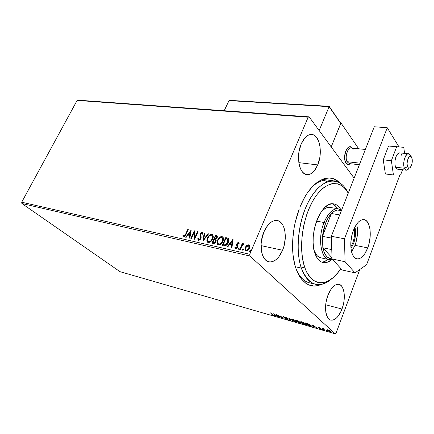 <?xml version="1.0" encoding="UTF-8"?>
<svg xmlns="http://www.w3.org/2000/svg" width="434" height="434" viewBox="0 0 434 434"><rect width="100%" height="100%" fill="white"/><g stroke="black" fill="none" stroke-linecap="round" stroke-linejoin="round"><path stroke-width="0.65" d="M316.353 284.482C309.843 283.261 304.842 277.803 301.342 268.12L295.38 266.747L301.342 268.12C296.162 253.136 297.399 229.429 304.516 210.615C311.634 191.768 323.574 180.083 333.605 180.859C339.507 181.445 344.249 185.264 347.829 192.327C340.164 176.584 323.992 177.061 311.672 196.157C299.27 215.042 294.469 248.709 301.342 268.12C308.84 285.778 319.071 289.239 332.048 278.509C326.813 283.272 321.583 285.263 316.353 284.482L310.326 283.011C304.559 281.959 299.916 277.532 296.384 269.747C300.436 278.568 305.818 283.06 312.534 283.212M320.959 284.476C306.99 291.263 293.346 275.878 292.619 248.807C292.25 235.201 294.464 221.91 299.259 208.933L295.256 222.235L294.133 227.801L292.782 238.998L292.662 249.87L293.064 255.029L294.762 264.528L296.031 268.76L299.33 275.991L301.315 278.926L305.845 283.304L308.341 284.72L313.641 285.979L316.397 285.822L320.959 284.476M317.715 164.92C314.9 171.376 311.406 174.62 307.229 174.652C299.379 174.815 295.592 156.343 301.234 143.904L299.059 151.401L298.576 155.421L298.912 163.184L299.715 166.613L300.898 169.558L302.411 171.902L304.191 173.562L306.165 174.479L308.259 174.631L310.386 174.018L312.469 172.667L314.433 170.649L317.715 164.92L319.777 157.694L320.243 153.837L319.988 146.339L319.261 142.97L316.739 137.611L315.03 135.831L313.098 134.757L311.021 134.442L308.867 134.909L306.729 136.146L304.69 138.104L301.234 143.904C304.033 137.708 307.413 134.556 311.379 134.442C319.522 134.193 323.156 152.605 317.715 164.92L298.825 162.636L317.715 164.92M341.981 309.041C338.862 316.733 335.189 320.433 330.979 320.14C325.397 319.44 323.672 305.872 327.974 295.18L326.053 302.183L325.608 305.758L325.836 312.344L327.491 317.325L328.771 318.957L330.285 319.934L331.972 320.227L333.768 319.825L335.607 318.757L337.408 317.064L340.657 312.111L343.044 305.726L343.809 302.281L344.243 298.831L344.07 292.435L342.551 287.46L341.336 285.756L339.876 284.666L338.222 284.248L336.437 284.52L334.587 285.474L332.742 287.091L330.979 289.304L327.974 295.18C331.115 287.677 334.706 284.053 338.742 284.303C344.482 284.948 346.153 298.418 341.981 309.041L325.695 304.776L341.981 309.041M282.567 250.261C278.986 258.317 274.57 262.196 269.324 261.897C261.512 261.241 258.328 244.337 263.943 231.832L261.61 239.812L261.116 243.973L261.588 251.78L262.521 255.116L263.877 257.894L265.597 260.004L267.604 261.371L269.818 261.957L272.151 261.74L274.516 260.747L276.821 259.017L278.981 256.63L282.567 250.261L283.869 246.517L285.252 238.602L284.872 231.056L284.026 227.769L282.773 224.975L281.151 222.778L279.225 221.269L277.066 220.515L274.744 220.553L272.351 221.394L269.981 223.016L267.729 225.354L263.943 231.832C267.528 224.063 271.809 220.277 276.784 220.477C284.894 221.004 287.992 237.832 282.567 250.261L261.056 245.611L282.567 250.261M21.906 203.535L249.87 256.006L335.254 333.822L120.006 271.673L21.906 203.535L21.7 202.201L77.127 100.417L308.178 117.202L249.756 254.264L21.7 202.201L77.127 100.417L78.147 100.178L309.127 116.855L78.147 100.178L77.127 100.417L308.178 117.202L309.127 116.855L354.133 178.135L309.127 116.855L308.178 117.202L249.756 254.264L249.87 256.006L249.756 254.264L21.7 202.201L21.906 203.535L120.006 271.673L335.254 333.822L249.87 256.006L21.906 203.535M326.959 329.764L328.435 331.12L331.283 331.945L329.531 330.458L327.285 329.699L326.959 329.764L327.236 330.323L330.236 331.874L331.223 331.988L331.006 331.408L329.731 330.562L326.959 329.764M324.415 330.176L324.92 330.323L323.444 328.896L324.035 328.75L322.218 328.207L324.415 330.176L324.92 330.323L323.167 328.522L324.035 328.75L322.218 328.207L324.415 330.176M318.659 327.16L318.122 327.127L318.377 327.486L320.878 328.88L319.522 328.609L321.448 329.216L318.773 327.54L319.95 327.724L318.659 327.16L318.155 327.106L318.279 327.404L320.791 328.777L319.522 328.609L320.856 329.173L321.415 329.232L321.285 328.912L318.659 327.16M310.001 326.021L311.46 326.173L310.484 325.028L305.438 322.901L308.514 325.592L311.39 326.232L310.977 325.424L308.053 323.721L305.438 322.901L308.514 325.592L310.001 326.021M299.107 322.88L301.071 323.368L300.968 322.912L298.191 320.948L295.993 320.2L299.107 322.88L301.163 323.346L300.968 322.912L299.183 321.941L299.113 321.54L295.993 320.2L299.107 322.88M290.753 320.471L289.668 318.388L289.152 318.241L290.037 319.842L285.632 317.232L290.829 320.498L289.668 318.388L289.152 318.241L290.037 319.842L285.632 317.232L290.753 320.471M280.142 317.417L277.776 315.437L283.158 318.285L279.984 315.616L281.888 317.476L276.491 314.617L279.675 317.281L277.776 315.437L283.158 318.285L279.984 315.616L281.888 317.476L276.491 314.617L280.142 317.417M272.557 314.65L272.937 315.192L271.597 314.796L273.637 315.361L270.42 312.876L272.633 314.466L273.029 315.182L271.597 314.796L273.626 315.491L270.42 312.876L272.557 314.65M273.561 313.777L274.847 315.887L275.346 316.033L274.939 315.361L276.615 315.844L278.753 317.015L273.637 313.798L274.847 315.887L275.346 316.033L274.939 315.361L276.615 315.844L278.753 317.015L273.561 313.777M286.945 319.419L287.617 319.457L287.221 318.941L283.652 316.95L285.377 317.417L283.071 316.592L286.82 318.865L287.053 319.174L286.679 319.164L284.888 318.447L286.673 319.337L287.037 319.185L284.888 318.447L286.945 319.419L287.574 319.489L287.384 319.071L283.76 317.059L285.377 317.417L283.657 316.619L283.104 316.565L283.304 316.934L286.912 318.936L286.945 319.419M291.811 319.901L294.626 321.545L297.089 322.023L296.276 321.014L293.742 319.598L291.474 319.017L291.811 319.901L291.914 319.646L291.811 319.901L295.836 321.985L296.992 322.104L296.59 321.269L292.511 319.158L291.382 319.044L291.811 319.901M301.125 322.576L303.946 324.231L306.469 324.724L305.688 323.715L303.138 322.288L300.822 321.692L300.626 321.979L301.125 322.576L301.234 322.299L301.125 322.576L305.173 324.675L306.371 324.8L305.997 323.97L301.885 321.838L300.719 321.724L301.125 322.576M312.144 324.822L313.12 326.921L313.663 327.079L313.353 326.411L315.176 326.932L317.357 328.142L312.144 324.822L313.12 326.921L313.663 327.079L313.353 326.411L315.176 326.932L317.357 328.142L312.144 324.822M322.598 329.525L323.498 329.883L322.598 329.525M326.493 330.643L327.399 331.006L326.493 330.643M332.911 332.493L333.827 332.862L332.911 332.493M336.046 333.198L359.797 269.498L336.046 333.198L335.254 333.822L336.046 333.198M246.756 245.432L245.568 246.87L244.966 248.503L245.015 249.951L245.611 250.787L246.561 250.998L248.085 250.266L249.203 248.872L249.805 247.206L249.767 245.861L249.132 244.944L247.966 244.781L246.756 245.432L248.953 245.009L246.756 245.432L245.297 247.423L245.536 250.738L246.056 250.96C247.613 250.917 248.747 250.044 249.463 248.346L249.816 246.1L248.709 244.781L249.463 245.232L248.465 244.977L247 245.66L246.756 245.432M239.714 249.414L240.273 249.545L242.367 245.145L244.196 244.017L243.479 243.745L242.46 244.483L242.834 243.615L242.275 243.49L239.714 249.414L240.273 249.545L242.101 245.53L243.653 244.592L244.006 243.789L242.46 244.483L242.834 243.615L242.275 243.49L239.714 249.414M238.456 242.546L237.431 242.883L236.638 244.092L236.546 245.069L237.165 246.496L236.866 247.413L236.118 247.901L235.472 247.098L234.913 247.57L235.537 248.573L236.611 248.422L237.55 247.331L237.821 246.089L237.214 244.233L237.913 243.3L238.374 243.387L238.619 244.049L239.167 243.615L238.456 242.546L238.874 242.834L238.456 242.546L236.731 243.859L236.514 244.803L237.051 247.087L235.96 247.89L235.472 247.098L234.913 247.57L235.705 248.628L237.62 247.179L237.832 246.23L237.197 244.51L238.179 243.273L238.619 244.049L239.167 243.615L238.456 242.546M223.873 245.845L225.875 245.584L227.942 243.257L228.892 240.322L228.637 238.803L228.013 238.179L225.745 237.55L222.246 245.481L223.873 245.845C225.875 245.975 227.345 244.879 228.279 242.563C229.076 240.946 229.098 239.563 228.349 238.423L225.745 237.55L222.246 245.481L223.873 245.845M211.966 243.159L214.098 243.452L215.747 241.998L216.224 240.333L215.758 239.351L216.902 238.282L217.385 237.056L217.26 236.009L216.425 235.543L215.459 235.331L211.966 243.159L213.333 243.469C214.494 243.517 215.362 242.894 215.948 241.597L215.758 239.351L217.146 237.821L217.06 235.792L215.459 235.331L211.966 243.159M202.868 241.109L208.591 233.85L208.027 233.731L203.752 239.248L204.772 233.025L204.213 232.906L202.955 241.13L208.591 233.85L208.027 233.731L203.752 239.248L204.772 233.025L204.213 232.906L202.868 241.109M191.361 238.516L193.955 232.836L194.627 239.253L198.11 231.593L197.606 231.485L195.012 237.186L194.34 230.779L190.857 238.402L191.361 238.516L193.955 232.836L194.627 239.253L198.11 231.593L197.606 231.485L195.012 237.186L194.34 230.779L190.857 238.402L191.361 238.516M185.486 234.393L184.298 236.123L183.756 236.123L183.267 235.299L182.752 235.825L183.555 236.969L185.047 236.232L188.291 229.477L187.797 229.369L185.486 234.393L185.747 234.61L188.058 229.586L187.797 229.369L185.486 234.393L183.907 236.194L183.267 235.299L182.752 235.825L183.555 236.969C184.71 236.79 185.508 235.993 185.947 234.577L188.291 229.477L187.797 229.369L188.226 229.624L185.747 234.61L185.486 234.393M191.182 230.096L185.638 237.224L186.175 237.349L187.955 235.06L189.767 235.461L189.316 238.054L189.859 238.179L191.182 230.096L185.638 237.224L186.175 237.349L187.955 235.06L189.767 235.461L189.316 238.054L189.859 238.179L191.182 230.096M198.555 240.355L199.922 239.883L200.904 238.581L201.197 237.132L200.682 234.154L201.734 233.042L202.157 233.221L202.336 234.235L202.949 233.845L202.466 232.347L201.083 232.673L200.139 234.11L200.573 237.658L200.128 238.906L198.875 239.557L198.425 238.038L197.833 238.337L197.947 239.85L198.555 240.355L200.904 238.581L200.785 233.883L201.891 233.053L202.336 234.235L202.949 233.845L202.521 232.38L200.258 233.801L199.993 235.027L200.394 238.456L198.875 239.557L198.425 238.038L197.833 238.337L198.555 240.355M207.653 242.297C206.92 241.13 206.931 239.736 207.691 238.114L207.441 237.892L206.866 240.013L207.251 241.884L208.537 242.584L210.224 242.031L211.9 240.371L212.817 238.646L213.251 236.856L212.844 234.973L211.537 234.295L210.137 234.696L208.206 236.541L207.441 237.892L207.691 238.114C208.651 235.901 210.121 234.713 212.101 234.561L211.852 234.338C209.866 234.49 208.396 235.678 207.441 237.892C206.595 239.693 206.66 241.158 207.636 242.286L208.222 242.535C210.219 242.422 211.7 241.244 212.665 239.004C213.523 237.186 213.457 235.716 212.47 234.599L212.731 234.827M217.808 244.575C217.065 243.393 217.065 241.982 217.825 240.349L217.575 240.127L217.005 242.275L217.418 244.174L218.736 244.884L220.456 244.331L222.154 242.649L223.076 240.908L223.505 239.091L223.071 237.181L221.888 236.503L220.298 236.893L218.345 238.76L217.575 240.127L217.825 240.349C218.779 238.109 220.271 236.91 222.295 236.758L222.045 236.53C220.022 236.682 218.53 237.881 217.575 240.127C216.729 241.944 216.805 243.425 217.803 244.57L218.416 244.841C220.45 244.727 221.953 243.534 222.924 241.266C223.781 239.432 223.7 237.946 222.691 236.807L222.962 237.045M233.069 239.129L227.297 246.615L227.888 246.751L229.743 244.347L231.74 244.792L231.349 247.532L231.946 247.668L233.069 239.129L227.297 246.615L227.888 246.751L229.743 244.347L231.74 244.792L231.349 247.532L231.946 247.668L233.069 239.129M238.195 248.449L238.19 249.116L238.591 249.208L239.123 247.982L238.25 248.329L238.44 248.671L239.183 248.096L238.44 248.671L238.195 248.449L238.364 249.224L239.123 248.655L239.063 247.928L238.195 248.449M242.487 249.409L242.487 250.087L242.894 250.179L243.425 248.948L242.546 249.295L242.736 249.637L243.479 249.062L242.736 249.637L242.487 249.409L242.666 250.196L243.425 249.621L243.365 248.888L242.487 249.409M249.577 251.004L249.583 251.687L249.995 251.78L250.532 251.221L250.526 250.537L249.631 250.885L249.821 251.232L250.581 250.651L249.821 251.232L249.577 251.004L249.762 251.796L250.532 251.221L250.467 250.478L249.577 251.004M339.621 182.768L334.923 179.378L329.688 177.983L324.079 178.667L318.301 181.477L312.599 186.365L307.207 193.179L304.706 197.237L300.241 206.443C310.489 180.967 328.901 171.267 339.621 182.768M329.162 180.256C323.449 179.171 317.579 181.586 311.552 187.504C316.934 182.182 322.24 179.692 327.475 180.029M261.208 242.796L262.809 234.897L261.208 242.796M183.349 236.893L182.752 235.825L183.007 236.042L183.414 235.635L183.007 236.042L183.256 236.758M183.81 236.156L184.168 236.411L183.907 236.194L184.168 236.411L185.747 234.61L184.71 236.248L183.756 236.123M189.598 238.12L190.027 235.678L189.767 235.461L190.027 235.678L189.598 238.12M186.002 237.306L191.172 230.666L186.002 237.306M188.779 234.544L190.168 234.854L190.385 231.935L190.168 234.854L190.385 231.935L189.913 234.637L188.524 234.327L190.168 234.854L188.524 234.327L190.385 231.935L188.524 234.327L188.779 234.544M191.182 238.478L194.486 231.241L191.182 238.478M195.267 237.409L195.012 237.186L195.267 237.409L197.861 231.702L197.606 231.485L198.045 231.745L195.267 237.409M194.73 239.02L193.955 232.836L194.73 239.02M198.078 239.595L197.833 238.337L198.398 238.396L198.05 239.194M198.815 239.535L199.135 239.774L198.875 239.557L199.135 239.774L200.654 238.673L200.394 238.456L200.654 238.673L200.828 237.881L199.993 235.027L200.248 235.25L200.513 234.024L200.258 233.801L200.513 234.024L202.51 232.494L202.255 232.271L202.694 232.553L201.62 232.695L200.671 233.714L200.248 235.103L200.541 236.47M202.537 233.742L202.201 233.297M200.644 236.801L200.817 237.691M200.828 237.875L200.383 239.123L199.239 239.79M203.21 240.799L204.468 233.129L204.213 232.906L204.745 233.188L204.468 233.129L203.21 240.799M204.007 239.465L203.752 239.248L204.007 239.465L208.282 233.953L208.027 233.731L208.477 233.997L204.007 239.465M212.671 234.783L210.772 234.734L208.662 236.487L207.414 238.819L207.251 241.548M212.622 238.537L210.653 241.402L209.34 241.977L208.374 241.765M212.362 235.678L212.812 236.535L212.779 237.968M208.152 241.564L208.819 241.955C210.43 241.868 211.624 240.919 212.4 239.112L212.145 238.89C211.369 240.696 210.175 241.646 208.564 241.733L208.103 241.532C207.327 240.626 207.278 239.449 207.957 238.006C208.727 236.221 209.915 235.266 211.515 235.136L211.966 235.331C212.774 236.232 212.834 237.414 212.145 238.89L212.4 239.112C213.089 237.637 213.029 236.454 212.215 235.553L212.139 235.488M212.286 243.235L215.709 235.553L215.459 235.331L217.233 235.971L215.709 235.553L212.286 243.235M215.611 240.241L215.671 241.705L215.546 240.176M213.707 242.828L213.105 242.693L213.707 242.828L213.452 242.611L213.707 242.828L215.671 241.705L215.421 241.483L213.452 242.611L212.85 242.476L214.152 239.557L215.215 239.893L215.671 241.705L214.83 242.72L214.119 242.894M215.036 239.036L216.859 237.946L216.609 237.723L214.51 238.754L215.627 236.248L216.544 236.514L216.859 237.946L216.924 236.872M217.011 237.045L216.951 237.718M216.859 237.946L216.083 238.912L215.28 239.08M214.51 238.754L214.765 238.977L214.51 238.754L215.627 236.248L216.674 236.644L216.702 237.49L216.045 238.526L214.51 238.754M215.47 240.116L215.421 241.483L214.575 242.498L212.85 242.476L213.105 242.693L212.85 242.476L214.152 239.557L215.362 240.018M222.875 236.986L220.939 236.926L218.796 238.705L217.353 241.781L217.401 243.832M222.864 240.789L220.879 243.691L219.544 244.271L218.557 244.054M222.571 237.892L223.038 238.76L223.022 240.214M218.318 243.843L219.007 244.244C220.656 244.158 221.866 243.203 222.642 241.369L222.387 241.147C221.611 242.98 220.401 243.935 218.758 244.022L218.28 243.816C217.483 242.894 217.423 241.7 218.107 240.241C218.872 238.434 220.076 237.469 221.714 237.344L222.181 237.544C223.011 238.461 223.076 239.66 222.387 241.147L222.642 241.369C223.331 239.883 223.26 238.684 222.43 237.772L222.376 237.718M227.883 238.233L225.989 237.772L222.566 245.552L225.989 237.772L225.745 237.55L228.11 238.331M228.398 239.997L227.986 242.666L227.736 239.112L227.736 242.438L225.257 245.036L223.147 244.781L225.924 238.478L227.644 239.042L228.279 239.709M223.977 245.139L223.147 244.781L225.512 245.259L225.257 245.036L225.512 245.259L227.986 242.666L227.736 242.438L227.986 242.666L226.83 244.451L225.024 245.291M224.72 245.27L224.34 245.21M231.62 247.592L231.74 244.792L231.62 247.592M227.66 246.696L233.085 239.649L227.66 246.696M230.584 243.805L232.114 244.141L232.271 241.06L232.114 244.141L232.271 241.06L231.864 243.919L230.335 243.577L232.114 244.141L230.335 243.577L232.271 241.06L230.335 243.577L230.584 243.805M235.423 248.514L234.913 247.57L235.553 247.461L235.163 247.798L235.396 248.47M235.884 247.863L236.21 248.112L235.96 247.89L236.21 248.112L237.3 247.315L237.051 247.087L237.3 247.315L237.414 246.718L236.514 244.803L236.763 245.026L236.731 243.859L236.98 244.082L238.705 242.769L237.675 243.111L236.774 244.792L237.414 246.718M237.414 246.865L236.85 247.906L235.955 247.96M238.385 249.23L238.44 248.671L238.385 249.23M240.029 249.49L242.519 243.718L242.275 243.49L242.763 243.772L240.029 249.49M242.704 244.711L242.46 244.483L242.704 244.711L244.098 243.951L243.854 243.724L244.163 243.973L242.704 244.711M242.677 250.201L242.736 249.637L242.677 250.201M245.552 250.749L245.297 247.423L245.546 247.651L247 245.66L245.438 247.917L245.259 250.179M248.964 245.883L249.431 246.838L249.045 248.649L247.955 250.044L246.805 250.478M246.067 250.103L246.615 250.451L246.029 250.076L245.861 247.554L248.394 245.514L248.731 245.66L248.888 248.226L246.371 250.228L246.615 250.451L249.132 248.449L248.894 245.812M246.447 250.396L246.1 250.141M248.888 248.226L249.132 248.449L248.888 248.226L247.532 249.946L246.555 250.25L245.796 249.843L245.861 247.554L247.608 245.611L248.964 245.904L248.888 248.226M249.767 251.796L249.821 251.232L249.767 251.796M212.145 238.89L211.13 240.496L209.877 241.51L208.689 241.754L207.794 241.201L207.49 239.698L207.843 238.282L208.966 236.411L210.121 235.445L211.391 235.114L212.291 235.673L212.606 236.622L212.145 238.89M222.387 241.147L221.367 242.774L220.092 243.799L218.888 244.044L217.966 243.485L217.646 241.96L217.987 240.528L219.116 238.629L220.288 237.648L221.584 237.322L222.506 237.886L222.843 238.852L222.387 241.147M225.924 238.478L227.986 239.405L228.23 240.62L227.736 242.438L225.788 244.836L223.147 244.781L225.924 238.478M273.371 315.084L273.078 315.426L273.371 315.084M275.037 315.523L274.847 315.887L274.999 315.513L274.158 314.124L275.037 315.523M274.375 314.433L276.095 315.513L274.809 315.144L274.429 314.297L276.095 315.513L274.809 315.144L274.375 314.433M287.096 319.039L287.433 319.115L287.096 319.039M283.451 316.57L283.304 316.934L283.451 316.57M290.449 319.798L290.129 319.598L290.449 319.798M290.189 319.457L290.037 319.842L289.586 318.366L290.189 319.457M295.907 321.806L292.288 320.037L291.946 319.353L292.852 319.44L296.183 320.943L296.455 321.806L294.778 321.458L292.538 320.238L291.865 319.424L292.917 319.283L296.107 321.127L296.52 321.74L295.912 321.806M301.033 322.972L300.664 322.896L301.033 322.972M298.825 321.523L299.232 321.654L298.825 321.523M296.802 320.618L298.7 321.236L298.766 321.675L297.8 321.48L296.867 320.449L298.63 321.404L298.755 321.681L297.8 321.48L296.802 320.618M298.12 321.751L300.55 322.608L300.605 323.042L299.276 322.75L298.185 321.589L300.643 322.972L299.276 322.75L298.12 321.751M301.196 322.12L300.827 321.692L301.196 322.12L302.227 322.126L305.579 323.639L305.829 324.496L304.842 324.399L301.608 322.717L301.283 322.033L302.292 321.968L304.956 323.411L305.899 324.442L303.371 323.813L301.207 322.104M306.431 324.442L305.905 324.42L306.431 324.442M305.905 324.306L306.062 324.024M311.395 325.874L310.885 325.815L311.395 325.874M308.693 325.462L306.312 323.156L310.554 325.082L310.809 325.907L308.693 325.462L306.247 323.325L310.478 325.278L310.673 325.934L308.693 325.462M310.874 325.744L311.021 325.467M313.429 326.569L313.12 326.921L312.605 325.093L313.429 326.569M312.925 325.489L314.65 326.596L313.25 326.194L312.985 325.332L314.65 326.596L313.25 326.194L312.925 325.489M321.171 328.815L320.856 329.173L321.171 328.815M318.399 327.1L318.279 327.404L318.399 327.1M327.529 330.041L327.236 330.323L327.388 329.921L328.093 330.035L330.567 331.061L330.681 331.712L329.97 331.636L327.751 330.475L327.572 330.014L328.305 329.938L330.73 331.674L328.934 331.229L327.54 330.03M330.735 331.565L330.865 331.283M365.368 149.459L350.949 148.016C347.558 147.527 344.732 157.374 347.043 161.698L359.998 163.173L347.043 161.698L345.6 162.424C346.853 164.763 348.404 165.186 350.26 163.699L348.144 164.578C344.9 164.676 343.468 156.522 345.822 151.027L344.688 156.066L345.073 160.971L346.831 164.063L348.486 164.573L350.222 163.732M340.619 122.947L340.994 122.979L358.734 148.797L340.994 122.979L331.207 146.914L340.994 122.979L340.619 122.947M335.487 181.124L333.741 178.868L335.487 181.124M352.164 148.135L350.683 146.92L348.958 147.028L347.249 148.471L345.822 151.027C347.005 148.254 348.415 146.844 350.059 146.8L352.164 148.135C348.469 142.157 342.106 155.839 345.6 162.424L345.6 162.424C342.947 157.493 346.175 146.242 350.059 146.8L352.164 148.135M404.445 168.246C405.752 170.877 407.32 170.833 409.159 168.11L406.479 170.209L404.445 168.246L395.596 167.236L404.445 168.246C402.383 163.716 405.22 153.289 408.367 153.761L410.455 155.801C407.922 148.488 401.515 161.6 404.445 168.246L407.542 166.705L404.445 168.246M410.629 156.305L410.455 155.801M411.828 157.797L411.953 158.155C412.604 160.96 412.284 163.721 410.998 166.444C409.663 168.56 408.508 168.647 407.542 166.705L408.291 167.828L409.246 168.099L410.266 167.475L411.578 165.126L412.126 162.956L412.24 159.603L411.497 157.13L410.64 156.392L409.631 156.549L408.627 157.575L407.466 160.374L407.059 163.808L407.542 166.705C405.475 161.958 410.021 152.584 411.828 157.797M350.26 163.699L348.144 164.578L345.6 162.424L347.043 161.698L349.272 163.585L359.374 164.757M347.043 161.698C343.755 155.35 350.357 143.008 353.238 149.98M340.44 122.757L329.2 106.46L229.109 100.433L224.204 110.724L228.951 100.607L329.129 106.661L319.158 130.515L329.129 106.661L340.755 123.554L331.207 146.914L340.782 123.299L329.211 106.373M230.009 100.476L329.032 106.433M229.678 100.362L229.364 100.352M397.658 169.184C395.542 168.609 394.658 165.837 395 160.884L395.634 157.748L396.73 155.122L398.114 153.414L399.725 152.898M400.571 175.038L402.53 169.748L400.571 175.038L393.432 174.956L385.376 173.974L383.26 159.842L388.544 145.998L403.761 147.31L388.544 145.998L396.649 146.763L388.544 145.998L383.26 159.842L391.381 160.721L383.26 159.842L385.376 173.974L393.432 174.956L400.571 175.038M404.569 153.381L403.761 147.31L396.649 146.763L391.381 160.721L393.432 174.956L391.381 160.721L396.649 146.763L403.761 147.31L404.569 153.381M401.396 154.374L401.819 155.415M397.696 169.189L396.383 168.533L395.407 166.727L394.918 164.036L395 160.884C395.786 155.952 397.289 153.283 399.519 152.876L408.367 153.761M367.739 247.863C364.772 255.29 361.256 258.957 357.177 258.87C350.835 258.583 348.573 242.356 353.422 230.351L356.591 224.237L358.435 222.024L360.35 220.499L362.271 219.707L364.115 219.675L365.813 220.391L367.305 221.817L369.464 226.553L370.056 229.673L370.164 236.823L368.867 244.32L367.739 247.863L364.723 253.885L362.949 256.136L361.072 257.763L359.173 258.691L357.312 258.886L355.571 258.322L354.014 257.015L352.706 255.008L351.703 252.376L351.046 249.214L350.873 241.825L352.229 234.013L353.422 230.351C356.395 223.147 359.824 219.566 363.714 219.615C370.262 219.848 372.421 235.971 367.739 247.863L355.001 245.367L367.739 247.863M351.567 251.866L355.001 245.367L351.567 251.866M387.258 127.759L344.477 238.792L345.073 261.74L355.012 272.845L366.589 264.751L399.833 175.027L366.589 264.751L355.012 272.845L342.193 269.986L332.059 258.952L342.193 269.986L355.012 272.845L345.073 261.74L332.059 258.952L345.073 261.74L344.477 238.792L331.348 236.28L332.059 258.952L331.348 236.28L374.265 126.755L331.348 236.28L344.477 238.792L387.258 127.759L374.265 126.755L387.258 127.759L398.954 146.855L387.258 127.759M356.618 224.194L357.269 227.4L357.415 234.468L356.13 241.874L355.001 245.367C357.67 237.794 358.213 230.736 356.618 224.194M301.342 268.12L304.592 266.97C298.207 248.682 302.509 217.222 313.966 199C325.348 180.593 340.614 179.036 348.274 193.092L344.271 187.721L340.012 184.678L337.685 183.832L332.726 183.56L330.144 184.152L324.898 186.794L322.288 188.833L317.227 194.275L314.834 197.633L312.567 201.371L308.52 209.834L306.784 214.477L303.99 224.324L302.21 234.561L301.521 244.727L301.597 249.642L302.574 258.87L304.592 266.97L305.97 270.49L307.56 273.615L311.319 278.568L313.44 280.359L318.057 282.501L320.504 282.849L325.538 282.122L328.082 281.064L333.1 277.641L337.885 272.633L340.853 268.527C329.162 287.248 311.46 288.062 304.592 266.97L301.342 268.12M321.339 257.953C318.328 257.46 315.957 255.127 314.227 250.966L317.037 255.577L319.229 257.264L321.659 257.991M333.328 203.828C321.144 201.251 308.124 234.93 314.791 252.957L316.484 256.917L318.643 259.923L321.187 261.859L324.003 262.678L326.981 262.364L331.75 259.641C328.983 261.99 326.249 262.982 323.542 262.624C319.684 261.957 316.766 258.735 314.791 252.957L313.657 248.188L313.12 242.796L313.218 237.007L313.945 231.056L315.268 225.192L317.14 219.669L319.473 214.705L322.169 210.512L325.109 207.246L328.175 205.022L331.245 203.92L334.191 203.958L336.914 205.119L339.301 207.333L340.891 209.741C338.921 206.145 336.399 204.175 333.328 203.828L333.323 203.828M321.556 262.038C323.764 262.038 325.977 261.165 328.196 259.429L323.948 261.702M324.355 180.24L326.704 181.602M333.854 204.631L336.252 206.844L337.511 208.645C336.057 206.221 334.299 204.609 332.249 203.806M337.983 208.721L341.558 210.219C335.346 206.448 329.504 210.539 324.035 222.496C328.028 213.219 332.677 208.629 337.983 208.721L329.759 207.387C327.019 207.159 324.269 208.51 321.496 211.434L325.223 208.439L327.871 207.474L330.589 207.523M350.824 246.979L352.658 243.208L353.542 243.637L350.965 248.579L353.542 243.637L352.658 243.208L350.824 246.979M350.808 242.85L352.658 243.208L350.808 242.85M337.679 210.061L340.782 210.566L337.679 210.061C335.607 210.273 333.534 211.429 331.467 213.528C333.534 211.429 335.607 210.273 337.679 210.061L341.384 210.664L337.679 210.061M325.56 223.233C327.203 219.148 329.167 215.91 331.467 213.528L328.267 217.738L325.56 223.233L323.563 229.591L322.435 236.335L331.467 213.528L339.719 214.917L331.467 213.528L322.435 236.335L325.56 223.233L324.035 222.496L325.56 223.233M316.565 221.161L324.035 222.496L316.565 221.161M332.021 257.796L322.836 247.771L324.361 252.827L326.672 256.478L329.585 258.48L332.053 258.821C327.545 258.881 324.469 255.197 322.836 247.771L322.435 236.335L322.836 247.771L331.766 249.599L322.836 247.771L332.021 257.796M332.515 259.445L329.493 259.706C320.818 259.217 317.487 238.06 324.035 222.496C316.484 240.3 322.218 263.628 332.515 259.445M331.402 238.065L322.435 236.335L331.402 238.065M354.904 227.036L355.554 232.049L355.468 234.951L354.448 240.854L353.542 243.637C355.636 237.734 356.086 232.201 354.904 227.036M354.204 228.479C355.001 233.215 354.486 238.125 352.658 243.208C354.486 238.125 355.001 233.215 354.204 228.479M306.502 174.56L307.229 174.652M330.442 319.994L330.979 320.14M268.434 261.691L269.324 261.897M291.946 319.353L292.066 319.05M301.283 322.033L301.402 321.724M397.446 169.162L406.267 170.182M329.178 106.33L229.51 100.346M357.177 258.87L356.569 258.74M323.542 262.624L322.554 262.407M322.261 179.323L333.605 180.859M320.487 257.769L329.493 259.706"/></g></svg>
